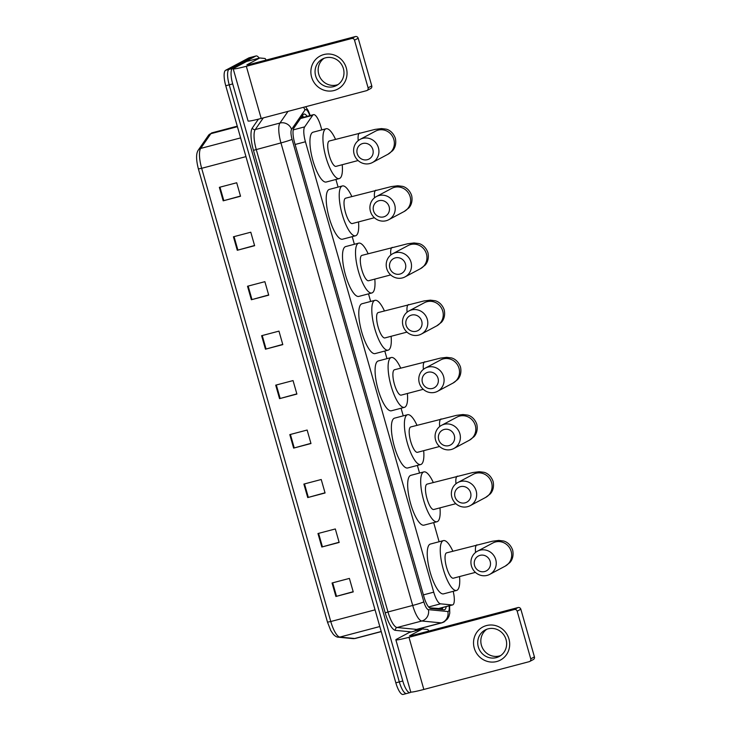 <?xml version="1.0" encoding="UTF-8"?>
<svg xmlns="http://www.w3.org/2000/svg" width="731" height="731" viewBox="0 0 731 731"><rect width="100%" height="100%" fill="white"/><g stroke="black" fill="none" stroke-linecap="round" stroke-linejoin="round"><path stroke-width="1.1" d="M429.453 607.836L438.838 608.512M321.795 129.899L320.772 126.289A14.053 4.066 75.2 0 0 313.517 114.657A14.053 4.066 75.2 0 0 312.676 115.306L304.681 126.865A14.053 4.066 75.2 0 0 305.43 141.768L433.73 592.165A14.053 4.066 75.2 0 0 440.546 603.833L452.151 604.948A14.053 4.066 75.2 0 0 452.59 604.921A14.053 4.066 75.2 0 0 452.854 604.82A14.053 4.066 75.2 0 0 453.193 591.324M439.112 541.744L433.666 522.61M419.548 473.039L417.374 465.419M403.256 415.848L401.081 408.236M386.964 358.656L384.789 351.044M370.672 301.474L368.506 293.853M354.38 244.282L352.214 236.661M338.087 187.09L335.922 179.47M307.13 116.339A14.053 4.066 75.2 0 0 303.941 114.082A14.053 4.066 75.2 0 0 303.1 114.721L293.908 128.026A14.053 4.066 75.2 0 0 294.648 142.92L423.953 596.825A14.053 4.066 75.2 0 0 430.769 608.494L444.119 609.782A14.053 4.066 75.2 0 0 444.558 609.745A14.053 4.066 75.2 0 0 444.813 609.645A14.053 4.066 75.2 0 0 446.175 606.611M442.703 607.525A14.053 4.066 -104.8 0 1 442.164 609.59M411.078 692.102L410.292 692.522A14.053 4.066 -104.8 0 1 410.036 692.622A14.053 4.066 -104.8 0 1 402.781 680.99L232.696 83.91A14.053 4.066 -104.8 0 1 232.531 68.458L255.804 56.059A14.053 4.066 -104.8 0 1 256.06 55.958A14.053 4.066 -104.8 0 1 259.194 58.133M422.911 627.828L423.258 629.062M410.036 692.622L406.564 693.536A14.053 4.066 -104.8 0 1 399.309 681.904L229.223 84.823A14.053 4.066 -104.8 0 1 229.059 69.372L252.332 56.981A14.053 4.066 -104.8 0 1 252.597 56.872A14.053 4.066 -104.8 0 0 252.332 56.981L229.059 69.372A14.053 4.066 -104.8 0 0 229.223 84.823L399.309 681.904A14.053 4.066 -104.8 0 0 406.564 693.536A14.053 4.066 -104.8 0 0 406.829 693.436M302.387 115.754A14.053 4.066 -104.8 0 1 303.657 117.252M327.488 622.145L198.384 168.934L201.665 168.304L330.768 621.524L327.488 622.145M406.564 693.536L403.101 694.45A14.053 4.066 -104.8 0 1 395.836 682.818L225.76 85.737A14.053 4.066 -104.8 0 1 225.587 70.295L248.869 57.895A14.053 4.066 -104.8 0 1 249.125 57.786L256.06 55.958M247.526 286.241L264.878 281.673L268.716 295.16L251.373 299.737L247.526 286.241M233.436 236.789L250.788 232.211L254.626 245.698L237.283 250.276L233.436 236.789M219.355 187.328L236.698 182.759L240.536 196.246L223.193 200.824L219.355 187.328M289.796 434.616L307.139 430.038L310.977 443.534L293.634 448.103L289.796 434.616M303.877 484.077L321.229 479.499L325.067 492.986L307.724 497.564L303.877 484.077M317.967 533.529L335.319 528.961L339.157 542.448L321.814 547.016L317.967 533.529M332.057 582.991L349.4 578.413L353.247 591.9L335.894 596.478L332.057 582.991M261.616 335.703L278.959 331.125L282.806 344.621L265.454 349.19L261.616 335.703M275.706 385.155L293.049 380.586L296.896 394.073L279.544 398.651L275.706 385.155M296.832 393.872L279.544 398.651M282.751 344.411L265.454 349.19M353.192 591.699L335.894 596.478M339.102 542.247L321.814 547.016M325.012 492.785L307.724 497.564M310.922 443.333L293.634 448.103M240.481 196.045L223.193 200.824M254.571 245.497L237.283 250.276M268.661 294.959L251.373 299.737M508.959 638.976A18.741 17.9 62 0 1 496.733 661.528A18.741 17.9 62 0 1 474.264 648.123A18.741 17.9 62 0 1 486.49 625.562A18.741 17.9 62 0 1 508.959 638.976M478.302 646.908A14.995 14.318 -118 0 0 499.227 656.475A14.995 14.318 -118 0 0 506.053 639.588A14.995 14.318 -118 0 0 485.128 630.012A14.995 14.318 -118 0 0 478.302 646.908M500.726 655.552A14.995 14.318 62 0 1 481.409 645.245A14.995 14.318 62 0 1 486.736 629.29M409.342 632.443L396.54 639.26A18.741 1.224 -15.9 0 0 395.864 639.826A18.741 1.224 -15.9 0 0 408.985 637.295L514.368 609.508L518.041 607.552L412.659 635.34L409.543 635.833L422.354 629.007L409.342 632.443A2.339 0.676 -104.8 0 1 409.387 632.425A2.339 0.676 -104.8 0 1 409.433 632.416M395.864 639.826L410.721 691.974A18.741 1.224 -15.9 0 0 423.843 689.452L529.226 661.665A2.339 2.239 -118 0 0 530.752 658.85L534.425 656.886A2.339 2.239 62 0 1 533.356 659.526L529.683 661.482M518.041 607.552A2.339 2.239 62 0 1 520.847 609.234L517.173 611.189L530.752 658.85M517.173 611.189A2.339 2.239 -118 0 0 514.368 609.508M520.847 609.234L534.425 656.886M428.658 631.118A2.339 0.676 75.2 0 0 427.617 629.482L422.472 628.989A2.339 0.676 75.2 0 0 422.399 628.989A2.339 0.676 75.2 0 0 422.354 629.007M490.172 561.381A8.434 8.05 -118 0 0 480.057 555.35A8.434 8.05 -118 0 0 474.556 565.502A8.434 8.05 -118 0 0 484.671 571.532A8.434 8.05 -118 0 0 490.172 561.381M471.449 565.995A13.121 12.528 62 0 1 477.425 551.211A13.121 12.528 62 0 1 495.737 559.59A13.121 12.528 62 0 1 489.761 574.365A13.121 12.528 62 0 1 471.449 565.995M477.425 551.211L492.858 542.987A13.121 12.528 -118 0 1 511.17 551.366A13.121 12.528 -118 0 1 505.194 566.15L509.717 562.706C510.631 561.865 514.249 557.625 512.659 550.132C510.064 542.923 504.755 541.232 503.531 540.995L498.807 540.419L492.365 541.232L446.659 552.837A13.121 3.792 75.2 0 0 446.413 552.928A13.121 3.792 75.2 0 0 446.449 566.918A13.121 3.792 75.2 0 0 453.348 578.203L475.415 572.382M459.543 576.567A25.768 7.447 -104.8 0 1 457.039 590.246A25.768 7.447 -104.8 0 1 456.573 590.438A25.768 7.447 -104.8 0 1 443.023 568.261A25.768 7.447 -104.8 0 1 442.959 540.794A25.768 7.447 -104.8 0 1 443.434 540.602A25.768 7.447 -104.8 0 1 452.854 551.201M456.573 590.438L443.562 593.864A25.768 7.447 -104.8 0 1 430.02 571.697A25.768 7.447 -104.8 0 1 429.947 544.22A25.768 7.447 -104.8 0 1 430.422 544.038L443.434 540.602M470.6 492.685A8.434 8.05 -118 0 0 460.493 486.654A8.434 8.05 -118 0 0 454.993 496.797A8.434 8.05 -118 0 0 465.099 502.837A8.434 8.05 -118 0 0 470.6 492.685M451.877 497.29A13.121 12.528 62 0 1 457.853 482.515A13.121 12.528 62 0 1 476.164 490.885A13.121 12.528 62 0 1 470.188 505.669A13.121 12.528 62 0 1 451.877 497.29M457.853 482.515L473.286 474.291A13.121 12.528 -118 0 1 491.597 482.67A13.121 12.528 -118 0 1 485.622 497.445L490.145 494.01C491.058 493.169 494.686 488.929 493.087 481.437C490.492 474.227 485.183 472.528 483.959 472.299L479.234 471.714L472.793 472.537L427.087 484.132A13.121 3.792 75.2 0 0 426.84 484.233A13.121 3.792 75.2 0 0 426.877 498.213A13.121 3.792 75.2 0 0 433.775 509.498L455.842 503.686M439.971 507.871A25.768 7.447 -104.8 0 1 437.476 521.55A25.768 7.447 -104.8 0 1 437.001 521.733A25.768 7.447 -104.8 0 1 423.459 499.565A25.768 7.447 -104.8 0 1 423.386 472.089A25.768 7.447 -104.8 0 1 423.861 471.906A25.768 7.447 -104.8 0 1 433.282 482.497M437.001 521.733L423.989 525.16A25.768 7.447 -104.8 0 1 410.447 502.992A25.768 7.447 -104.8 0 1 410.374 475.515A25.768 7.447 -104.8 0 1 410.849 475.333L423.861 471.906M454.307 435.493A8.434 8.05 -118 0 0 444.201 429.462A8.434 8.05 -118 0 0 438.701 439.614A8.434 8.05 -118 0 0 448.807 445.645A8.434 8.05 -118 0 0 454.307 435.493M435.585 440.099A13.121 12.528 62 0 1 441.561 425.323A13.121 12.528 62 0 1 459.872 433.702A13.121 12.528 62 0 1 453.896 448.478A13.121 12.528 62 0 1 435.585 440.099M441.561 425.323L457.003 417.099A13.121 12.528 -118 0 1 475.305 425.479A13.121 12.528 -118 0 1 469.329 440.254L473.852 436.818C474.775 435.978 478.394 431.738 476.795 424.245C474.2 417.035 468.891 415.336 467.666 415.107L462.942 414.523L456.5 415.345L410.795 426.941A13.121 3.792 75.2 0 0 410.557 427.041A13.121 3.792 75.2 0 0 410.584 441.021A13.121 3.792 75.2 0 0 417.483 452.315L439.55 446.495M423.678 450.68A25.768 7.447 -104.8 0 1 421.184 464.359A25.768 7.447 -104.8 0 1 420.709 464.541A25.768 7.447 -104.8 0 1 407.167 442.374A25.768 7.447 -104.8 0 1 407.094 414.897A25.768 7.447 -104.8 0 1 407.569 414.715A25.768 7.447 -104.8 0 1 416.99 425.305M420.709 464.541L407.697 467.977A25.768 7.447 -104.8 0 1 394.155 445.8A25.768 7.447 -104.8 0 1 394.082 418.333A25.768 7.447 -104.8 0 1 394.557 418.141L407.569 414.715M438.024 378.302A8.434 8.05 -118 0 0 427.909 372.271A8.434 8.05 -118 0 0 422.408 382.423A8.434 8.05 -118 0 0 432.524 388.453A8.434 8.05 -118 0 0 438.024 378.302M419.292 382.907A13.121 12.528 62 0 1 425.268 368.132A13.121 12.528 62 0 1 443.58 376.511A13.121 12.528 62 0 1 437.604 391.286A13.121 12.528 62 0 1 419.292 382.907M425.268 368.132L440.711 359.908A13.121 12.528 -118 0 1 459.013 368.287A13.121 12.528 -118 0 1 453.037 383.062L457.56 379.627C458.483 378.786 462.102 374.546 460.503 367.053C457.908 359.844 452.599 358.153 451.383 357.916L446.65 357.34L440.208 358.153L394.502 369.749A13.121 3.792 75.2 0 0 394.265 369.849A13.121 3.792 75.2 0 0 394.301 383.839A13.121 3.792 75.2 0 0 401.191 395.124L423.267 389.303M407.386 393.488A25.768 7.447 -104.8 0 1 404.892 407.167A25.768 7.447 -104.8 0 1 404.417 407.35A25.768 7.447 -104.8 0 1 390.875 385.182A25.768 7.447 -104.8 0 1 390.802 357.706A25.768 7.447 -104.8 0 1 391.277 357.523A25.768 7.447 -104.8 0 1 400.698 368.122M404.417 407.35L391.405 410.785A25.768 7.447 -104.8 0 1 377.863 388.618A25.768 7.447 -104.8 0 1 377.79 361.141A25.768 7.447 -104.8 0 1 378.265 360.95L391.277 357.523M421.732 321.11A8.434 8.05 -118 0 0 411.617 315.079A8.434 8.05 -118 0 0 406.116 325.231A8.434 8.05 -118 0 0 416.231 331.262A8.434 8.05 -118 0 0 421.732 321.11M403.009 325.724A13.121 12.528 62 0 1 408.985 310.94A13.121 12.528 62 0 1 427.288 319.319A13.121 12.528 62 0 1 421.312 334.094A13.121 12.528 62 0 1 403.009 325.724M408.985 310.94L424.419 302.716A13.121 12.528 -118 0 1 442.73 311.095A13.121 12.528 -118 0 1 436.754 325.871L441.268 322.435C442.191 321.594 445.809 317.355 444.21 309.862C441.625 302.652 436.306 300.962 435.091 300.724L430.358 300.149L423.916 300.962L378.21 312.566A13.121 3.792 75.2 0 0 377.973 312.658A13.121 3.792 75.2 0 0 378.009 326.647A13.121 3.792 75.2 0 0 384.899 337.932L406.975 332.112M391.103 336.297A25.768 7.447 -104.8 0 1 388.6 349.975A25.768 7.447 -104.8 0 1 388.124 350.158A25.768 7.447 -104.8 0 1 374.583 327.991A25.768 7.447 -104.8 0 1 374.51 300.514A25.768 7.447 -104.8 0 1 374.985 300.331A25.768 7.447 -104.8 0 1 384.415 310.931M388.124 350.158L375.113 353.594A25.768 7.447 -104.8 0 1 361.571 331.426A25.768 7.447 -104.8 0 1 361.507 303.95A25.768 7.447 -104.8 0 1 361.973 303.758L374.985 300.331M405.44 263.928A8.434 8.05 -118 0 0 395.325 257.888A8.434 8.05 -118 0 0 389.824 268.039A8.434 8.05 -118 0 0 399.939 274.07A8.434 8.05 -118 0 0 405.44 263.928M386.717 268.533A13.121 12.528 62 0 1 392.693 253.748A13.121 12.528 62 0 1 410.996 262.127A13.121 12.528 62 0 1 405.02 276.903A13.121 12.528 62 0 1 386.717 268.533M392.693 253.748L408.126 245.534A13.121 12.528 -118 0 1 426.438 253.904A13.121 12.528 -118 0 1 420.462 268.688L424.985 265.243C425.899 264.403 429.517 260.163 427.918 252.67C425.332 245.461 420.023 243.77 418.799 243.542L414.075 242.957L407.624 243.77L361.918 255.375A13.121 3.792 75.2 0 0 361.681 255.466A13.121 3.792 75.2 0 0 361.717 269.456A13.121 3.792 75.2 0 0 368.607 280.741L390.683 274.92M374.811 279.105A25.768 7.447 -104.8 0 1 372.307 292.784A25.768 7.447 -104.8 0 1 371.832 292.976A25.768 7.447 -104.8 0 1 358.291 270.799A25.768 7.447 -104.8 0 1 358.217 243.332A25.768 7.447 -104.8 0 1 358.693 243.14A25.768 7.447 -104.8 0 1 368.122 253.739M371.832 292.976L358.82 296.402A25.768 7.447 -104.8 0 1 345.279 274.235A25.768 7.447 -104.8 0 1 345.215 246.758A25.768 7.447 -104.8 0 1 345.69 246.575L358.693 243.14M389.148 206.736A8.434 8.05 -118 0 0 379.033 200.696A8.434 8.05 -118 0 0 373.532 210.848A8.434 8.05 -118 0 0 383.647 216.888A8.434 8.05 -118 0 0 389.148 206.736M370.425 211.341A13.121 12.528 62 0 1 376.401 196.557A13.121 12.528 62 0 1 394.713 204.936A13.121 12.528 62 0 1 388.737 219.72A13.121 12.528 62 0 1 370.425 211.341M376.401 196.557L391.834 188.342A13.121 12.528 -118 0 1 410.146 196.712A13.121 12.528 -118 0 1 404.17 211.497L408.693 208.052C409.607 207.211 413.225 202.98 411.635 195.479C409.04 188.269 403.731 186.579 402.507 186.35L397.783 185.765L391.341 186.579L345.626 198.183A13.121 3.792 75.2 0 0 345.388 198.275A13.121 3.792 75.2 0 0 345.425 212.264A13.121 3.792 75.2 0 0 352.315 223.549L374.391 217.728M358.519 221.913A25.768 7.447 -104.8 0 1 356.015 235.592A25.768 7.447 -104.8 0 1 355.54 235.784A25.768 7.447 -104.8 0 1 341.998 213.616A25.768 7.447 -104.8 0 1 341.934 186.14A25.768 7.447 -104.8 0 1 342.4 185.948A25.768 7.447 -104.8 0 1 351.83 196.548M355.54 235.784L342.537 239.211A25.768 7.447 -104.8 0 1 328.987 217.043A25.768 7.447 -104.8 0 1 328.923 189.567A25.768 7.447 -104.8 0 1 329.398 189.384L342.4 185.948M372.856 149.544A8.434 8.05 -118 0 0 362.74 143.504A8.434 8.05 -118 0 0 357.24 153.656A8.434 8.05 -118 0 0 367.355 159.696A8.434 8.05 -118 0 0 372.856 149.544M354.133 154.15A13.121 12.528 62 0 1 360.109 139.374A13.121 12.528 62 0 1 378.42 147.744A13.121 12.528 62 0 1 372.445 162.529A13.121 12.528 62 0 1 354.133 154.15M360.109 139.374L375.542 131.151A13.121 12.528 -118 0 1 393.854 139.52A13.121 12.528 -118 0 1 387.878 154.305L392.401 150.869C393.315 150.029 396.933 145.789 395.343 138.296C392.748 131.087 387.439 129.387 386.215 129.159L381.491 128.574L375.049 129.396L329.343 140.992A13.121 3.792 75.2 0 0 329.096 141.083A13.121 3.792 75.2 0 0 329.133 155.073A13.121 3.792 75.2 0 0 336.032 166.357L358.099 160.537M342.227 164.722A25.768 7.447 -104.8 0 1 339.723 178.401A25.768 7.447 -104.8 0 1 339.257 178.592A25.768 7.447 -104.8 0 1 325.706 156.425A25.768 7.447 -104.8 0 1 325.642 128.948A25.768 7.447 -104.8 0 1 326.117 128.757A25.768 7.447 -104.8 0 1 335.538 139.356M339.257 178.592L326.245 182.019A25.768 7.447 -104.8 0 1 312.704 159.851A25.768 7.447 -104.8 0 1 312.63 132.375A25.768 7.447 -104.8 0 1 313.106 132.192L326.117 128.757M346.302 67.974A18.741 17.9 62 0 1 334.076 90.525A18.741 17.9 62 0 1 311.607 77.121A18.741 17.9 62 0 1 323.833 54.56A18.741 17.9 62 0 1 346.302 67.974M315.646 75.905A14.995 14.318 -118 0 0 336.571 85.472A14.995 14.318 -118 0 0 343.396 68.586A14.995 14.318 -118 0 0 322.472 59.01A14.995 14.318 -118 0 0 315.646 75.905M338.069 84.549A14.995 14.318 62 0 1 318.753 74.242A14.995 14.318 62 0 1 324.08 58.279M246.694 61.431L233.883 68.257A18.741 1.224 -15.9 0 0 233.207 68.815A18.741 1.224 -15.9 0 0 246.329 66.293L351.712 38.505L355.385 36.55L250.002 64.337L246.895 64.831L259.697 58.005L246.694 61.431A2.339 0.676 -104.8 0 1 246.731 61.413A2.339 0.676 -104.8 0 1 246.776 61.413M233.207 68.815L248.065 120.971A18.741 1.224 -15.9 0 0 261.186 118.449L366.569 90.662A2.339 2.239 -118 0 0 368.095 87.839L371.768 85.883A2.339 2.239 62 0 1 370.699 88.524L367.026 90.48M355.385 36.55A2.339 2.239 62 0 1 358.19 38.222L354.517 40.187L368.095 87.839M354.517 40.187A2.339 2.239 -118 0 0 351.712 38.505M358.19 38.222L371.768 85.883M266.002 60.116A2.339 0.676 75.2 0 0 264.96 58.48L259.816 57.977A2.339 0.676 75.2 0 0 259.743 57.987A2.339 0.676 75.2 0 0 259.697 58.005M438.061 608.667L452.151 604.948M301.346 117.252A14.053 13.057 34.7 0 1 301.711 117.764M441.003 607.973A14.053 13.377 95.5 0 1 440.775 609.453M428.613 606.977L440.546 603.833M423.395 594.888L433.73 592.165M295.096 144.491L305.43 141.768M293.222 129.89L304.681 126.865M300.478 118.523L312.676 115.306M309.825 115.626A9.366 2.705 75.2 0 0 305.357 109.659A9.366 2.705 75.2 0 0 304.964 110.025L291.578 129.387A9.366 2.705 75.2 0 0 292.071 139.329L423.834 601.86A9.366 2.705 75.2 0 0 428.375 609.636L447.82 611.518A9.366 2.705 75.2 0 0 448.286 611.427A9.366 2.705 75.2 0 0 449.126 605.835M303.502 107.293A9.366 8.708 34.7 0 1 304.964 110.025M417.639 629.217A21.08 6.095 -104.8 0 1 417.264 630.341M411.361 631.904L395.434 630.36A21.08 6.095 -104.8 0 1 385.21 612.861L253.456 150.33A21.08 6.095 -104.8 0 1 252.332 127.98L258.427 119.153M402.781 680.99L395.836 682.818M255.804 56.059L248.869 57.895M232.531 68.458L225.587 70.295M232.696 83.91L225.76 85.737M449.583 605.716L449.784 613.099L448.98 616.242L447.573 618.855L444.019 621.98L441.826 622.839A18.741 5.419 -104.8 0 1 441.241 622.885L421.805 621.003L397.079 627.518L416.524 629.4A18.741 5.419 75.2 0 0 417.109 629.354L416.944 629.428M428.375 609.636A9.366 8.918 95.5 0 1 421.805 621.003A18.741 5.419 -104.8 0 1 412.704 605.451L387.987 611.966A18.741 5.419 75.2 0 0 397.079 627.518A2.339 2.23 -84.5 0 0 395.434 630.36M447.82 611.518A9.366 8.918 95.5 0 1 441.241 622.885L416.524 629.4A2.339 2.23 -84.5 0 0 414.934 630.963M423.834 601.86A9.366 0.612 164.1 0 1 412.704 605.451L280.951 142.92A18.741 5.419 -104.8 0 1 279.955 123.046L255.238 129.57A18.741 5.419 75.2 0 0 256.234 149.435L387.987 611.966L385.21 612.861M291.578 129.387A9.366 8.708 34.7 0 0 279.955 123.046L288.032 111.368M263.306 117.892L255.238 129.57A2.339 2.175 -145.3 0 1 252.332 127.98M292.071 139.329A9.366 0.612 164.1 0 1 280.951 142.92L253.456 150.33M442.209 608.091A14.995 4.331 -104.8 0 1 442.365 609.097M375.049 609.846L330.768 621.524A18.741 5.419 75.2 0 0 339.86 637.076L354.663 638.501A18.741 5.419 75.2 0 0 355.248 638.465L381.253 631.602M355.248 638.465L353.164 638.629A4.688 4.459 95.5 0 0 354.663 638.501L381.226 631.502M198.384 168.925L198.384 168.934C196.027 159.687 195.999 153.409 198.293 150.083A4.688 4.349 34.7 0 1 200.669 148.43A18.741 5.419 75.2 0 0 201.665 168.304L245.954 156.626M379.809 626.54L339.86 637.076A4.688 4.459 95.5 0 1 338.362 637.194C336.863 637.213 335.173 636.244 333.29 634.289L330.75 630.497L327.488 622.154L198.384 168.934M198.293 150.083L208.481 135.345A4.688 4.349 34.7 0 1 210.866 133.691L200.669 148.43L240.618 137.903M208.481 135.345L211.981 132.832A18.741 5.419 75.2 0 0 210.866 133.691L237.42 126.691M276.318 384.999L280.165 398.477M290.408 434.452L294.255 447.939M304.498 483.913L308.336 497.391M318.588 533.365L322.426 546.852M332.678 582.826L336.516 596.313M262.237 335.538L266.075 349.025M248.147 286.086L251.985 299.564M234.057 236.625L237.895 250.112M219.967 187.173L223.814 200.65M408.985 637.295L423.843 689.452M477.014 544.833A13.121 3.792 75.2 0 0 476.767 544.924A13.121 3.792 75.2 0 0 475.552 552.444M457.442 476.128A13.121 3.792 75.2 0 0 457.204 476.228A13.121 3.792 75.2 0 0 455.98 483.748M441.149 418.936A13.121 3.792 75.2 0 0 440.912 419.037A13.121 3.792 75.2 0 0 439.696 426.557M424.857 361.744A13.121 3.792 75.2 0 0 424.62 361.845A13.121 3.792 75.2 0 0 423.404 369.365M408.565 304.562A13.121 3.792 75.2 0 0 408.327 304.653A13.121 3.792 75.2 0 0 407.112 312.174M392.282 247.37A13.121 3.792 75.2 0 0 392.035 247.462A13.121 3.792 75.2 0 0 390.82 254.982M375.99 190.179A13.121 3.792 75.2 0 0 375.743 190.27A13.121 3.792 75.2 0 0 374.528 197.799M359.698 132.987A13.121 3.792 75.2 0 0 359.451 133.079A13.121 3.792 75.2 0 0 358.236 140.608M246.329 66.293L261.186 118.449M438.527 608.631L452.59 604.921M441.889 609.563L442.273 607.644M303.42 117.316L302.323 115.845M300.834 118.002L313.517 114.657M441.826 622.839L417.109 629.354M310.227 115.525L308.308 110.801L305.659 106.726M353.164 638.629L338.362 637.194M211.981 132.832L237.273 126.161M422.399 628.989L409.387 632.425M505.194 566.15L489.761 574.365M485.622 497.445L470.188 505.669M469.329 440.254L453.896 448.478M453.037 383.062L437.604 391.286M436.754 325.871L421.312 334.094M420.462 268.688L405.02 276.903M404.17 211.497L388.737 219.72M387.878 154.305L372.445 162.529M259.743 57.987L246.731 61.413"/></g></svg>
